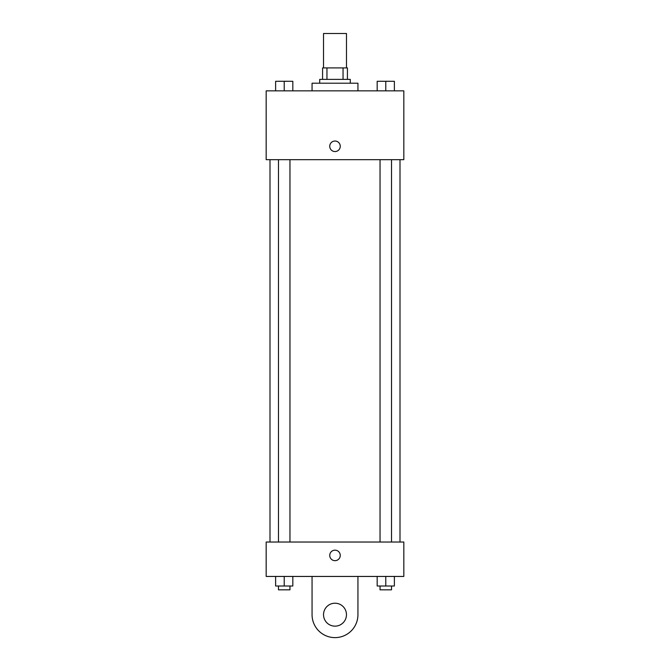 <?xml version="1.0" encoding="UTF-8"?>
<svg xmlns="http://www.w3.org/2000/svg" width="670" height="670" viewBox="0 0 670 670"><rect width="100%" height="100%" fill="white"/><g stroke="black" fill="none" stroke-linecap="round" stroke-linejoin="round"><path stroke-width="1" d="M346.474 67.913L346.474 33.5L323.526 33.5L323.526 67.913M326.952 79.387L326.952 67.913L322.572 67.913L322.572 79.387L322.572 67.913M326.952 67.913L347.428 67.913L347.428 79.387M343.048 79.387L343.048 67.913M319.707 83.206L319.707 79.387L350.293 79.387L350.293 83.206M357.939 90.852L357.939 83.206L312.061 83.206L312.061 90.852M266.174 90.852L403.826 90.852L403.826 159.678L266.174 159.678L266.174 90.852M335 151.554A5.26 5.26 0 0 1 330.444 143.665A5.26 5.26 0 0 1 339.556 143.665A5.26 5.26 0 0 1 335 151.554M266.174 542.03L403.826 542.03L403.826 576.443L266.174 576.443L266.174 542.03L403.826 542.03M377.177 90.852L377.177 81.296L394.379 81.296L394.379 90.852L394.379 81.296M385.778 90.852L385.778 81.296L380.041 81.263M391.514 81.296L385.778 81.263M275.621 90.852L275.621 81.296L292.824 81.296L292.824 90.852L292.824 81.296M284.222 90.852L284.222 81.296L278.486 81.263M289.959 81.296L284.222 81.263M377.177 576.443L377.177 586.007L394.379 586.007L394.379 576.443L394.379 586.007M385.778 586.007L385.778 576.443M391.514 586.007L391.514 589.826L380.041 589.826L380.041 586.007M275.621 576.443L275.621 586.007L292.824 586.007L292.824 576.443L292.824 586.007M284.222 586.007L284.222 576.443M289.959 586.007L289.959 589.826L278.486 589.826L278.486 586.007M329.741 555.413A5.26 5.26 0 0 1 337.63 550.866A5.26 5.26 0 0 1 337.63 559.969A5.26 5.26 0 0 1 329.741 555.413M357.939 576.443L357.939 614.683A22.939 22.939 0 0 1 335 637.622A22.939 22.939 0 0 1 312.061 614.683L312.061 576.443M335 626.149A11.474 11.474 0 0 1 325.067 608.946A11.474 11.474 0 0 1 344.933 608.946A11.474 11.474 0 0 1 335 626.149M399.998 542.03L399.998 159.678M270.002 542.03L270.002 159.678M380.041 159.678L380.041 542.03M391.514 159.678L391.514 542.03M289.959 542.03L289.959 159.678M278.486 542.03L278.486 159.678"/></g></svg>
